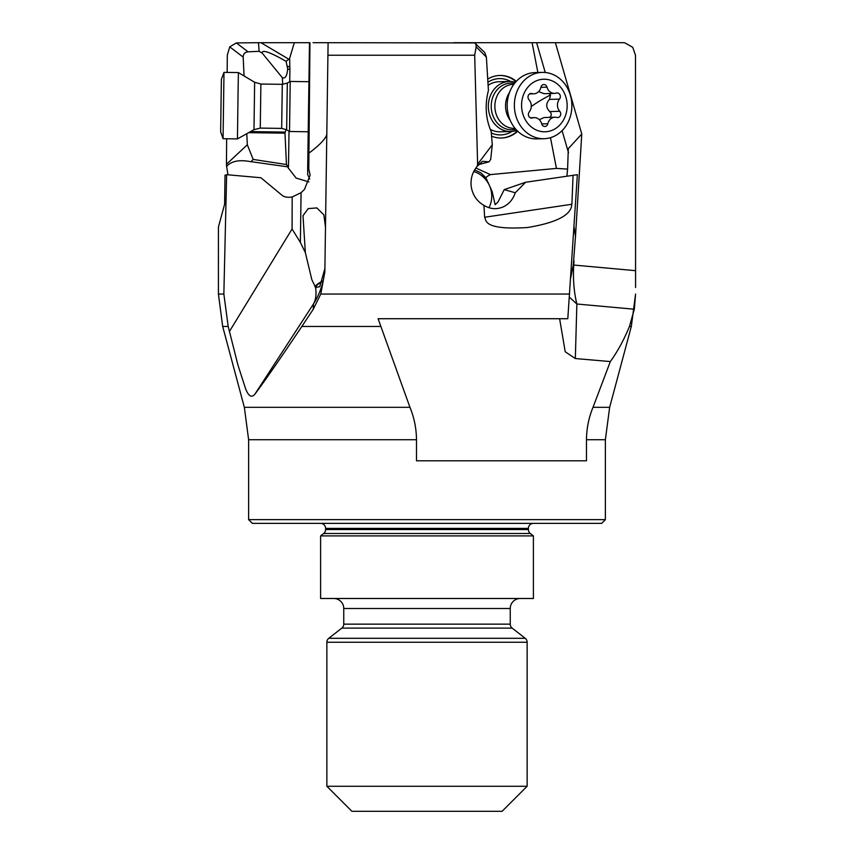 <?xml version="1.0" encoding="UTF-8"?>
<svg xmlns="http://www.w3.org/2000/svg" width="854" height="854" viewBox="0 0 854 854"><rect width="100%" height="100%" fill="white"/><g stroke="black" fill="none" stroke-linecap="round" stroke-linejoin="round"><path stroke-width="1.28" d="M223.855 294.054L226.63 174.686L225.018 175.198L224.613 204.255L218.421 227.015L218.421 294.054L223.855 294.054L228.189 326.452L237.935 365.032L245.525 388.549C248.45 396.149 251.546 398.071 254.812 394.302L313.45 304.013C315.884 299.658 316.578 294.118 315.564 287.403L319.727 286.731L324.915 268.476M228.007 174.814L226.609 166.434C230.697 161.758 237.337 159.954 246.518 161.022L288.481 166.957L289.004 131.206M286.111 129.498L284.98 133.171L286.464 164.544L253.168 159.41L247.318 144.764L226.459 164.278L226.609 166.434M226.459 164.278L226.652 138.764M227.175 72.419L227.303 55.222L229.726 46.853L243.166 57.101L244.063 75.963M586.463 439.725L605.379 439.725L605.379 519.638L248.621 519.638L248.621 439.725L416.496 439.725L416.496 460.797L586.463 460.797L586.463 439.725C586.602 428.388 588.78 417.595 593.007 407.326L610.332 361.562C617.645 351.421 624.007 339.721 629.441 326.452L631.319 326.452L635.579 294.054L634.33 309.223L629.441 326.452M454.018 42.7L623.057 42.7L624.818 42.828L632.739 47.333L635.493 55.222L635.579 287.52M573.973 226.491L575.489 236.483L573.28 265.007A25.033 1.281 -176.5 0 0 573.739 265.05A75.109 37.266 -84.8 0 0 576.866 304.013L569.351 297.128M570.568 278.532L573.28 265.007M322.417 281.542A15.65 3.928 -20.2 0 0 315.991 287.584A15.65 3.928 -20.2 0 0 316.119 287.83M623.057 42.7L623.719 42.721M550.478 137.675L556.434 168.409L567.6 169.103L568.305 148.639L581.766 134.035L555.399 42.7L536.622 42.7L545.247 72.494M243.166 57.101C243.23 53.919 244.863 52.158 248.055 51.827L259.125 51.315L258.474 42.7L236.377 42.924L229.726 46.853M258.474 42.7L294.299 42.7L289.645 58.392L289.912 69.697L287.67 68.779C287.072 75.91 285.3 78.878 282.354 77.693L282.674 84.332M313.055 42.7L328.214 42.7M309.49 42.7L307.686 168.409L308.796 169.103L309.949 42.7L294.299 42.7M484.624 217.258L571.892 204.255C571.07 206.732 573.536 219.98 527.43 227.527C482.275 230.345 486.545 219.916 484.624 217.258L483.962 205.398C476.82 201.245 472.572 194.968 471.227 186.578C470.351 179.02 472.305 172.305 477.076 166.434L482.467 161.321L489.032 161.833L490.687 159.41L492.288 144.764L491.199 131.548C485.627 118.706 484.709 105.01 488.424 90.449L486.374 57.101L484.762 52.5L474.6 42.924L328.096 42.7L324.851 272.084L320.762 294.054L313.279 309.223L301.846 326.452C280.293 358.595 264.612 381.204 254.812 394.302M556.434 168.409L490.42 174.6L475.859 168.003M532.095 42.7L537.871 72.505M491.701 136.192A31.299 27.125 88.4 0 0 501.554 138.017A31.299 27.125 88.4 0 0 514.823 133.566A31.299 27.125 88.4 0 0 517.716 131.238M516.318 81.322A31.299 27.125 88.4 0 0 499.793 75.462A31.299 27.125 88.4 0 0 487.858 79.038M568.508 152.77L562.092 130.641M567.6 169.103L566.885 176.116M610.332 361.562L575.329 358.541L565.209 351.763L559.616 318.723L514.471 318.723M416.496 439.725C416.368 428.388 414.19 417.595 409.952 407.326L378.098 318.723L567.803 318.723L577.368 174.686L525.573 182.276L515.282 192.758C513.008 199.462 508.952 204.191 503.091 206.946C496.612 209.646 490.239 209.134 483.962 205.398M593.007 407.326L609.649 407.326L631.319 326.452M605.379 519.638L601.622 523.385L252.378 523.385L248.621 519.638M533.398 535.906L320.602 535.906L320.602 598.494L533.398 598.494L533.398 535.906L530.323 533.494A5.007 5.007 0 0 1 528.391 529.555L528.391 528.391A5.007 5.007 0 0 1 533.398 523.385M320.602 523.385A5.007 5.007 0 0 1 325.609 528.391L325.609 529.555A5.007 5.007 0 0 1 323.677 533.494L320.602 535.906M333.743 598.494A10.013 10.013 0 0 1 343.756 608.507L343.756 624.157A5.007 5.007 0 0 1 341.835 628.106L328.779 638.301A5.007 5.007 0 0 0 326.858 642.251L326.858 786.267L351.891 811.3L502.109 811.3L527.142 786.267L326.858 786.267M527.142 786.267L527.142 642.251A5.007 5.007 0 0 0 525.221 638.301L512.165 628.106A5.007 5.007 0 0 1 510.244 624.157L510.244 608.507A10.013 10.013 0 0 1 520.257 598.494M292.196 196.954L301.067 192.705L300.373 242.419L292.079 228.989L292.196 196.954C287.446 197.765 283.923 197.093 281.639 194.936L260.886 177.739L226.63 174.686M292.079 228.989L229.587 331.192M309.724 179.041L307.707 174.6L307.686 168.409M308.881 181.902L296.146 178.08L288.065 167.715L288.481 166.957M289.73 81.717L289.912 69.697M286.464 164.544L287.937 166.711M247.318 144.764L246.795 133.704M253.168 159.41L250.969 161.833M259.125 51.315L262.242 53.161C261.74 49.265 269.693 51.977 286.079 61.307L287.67 68.779M260.972 42.7L288.833 59.225L286.079 61.307M288.833 59.225L289.645 58.392M262.242 53.161L282.354 77.693M326.89 134.035C326.025 138.337 320.218 144.582 309.447 152.77M315.564 287.403L311.827 279.664L305.348 252.624L302.999 215.688L308.241 208.6L316.898 207.928L323.869 214.866L325.491 227.121M314.987 286.773A16.899 4.249 159.8 0 1 322.588 281.062M300.373 242.419L305.348 252.624M492.288 144.764L477.621 164.278L477.076 166.434M477.621 164.278L474.685 55.222L476.18 46.853L486.374 57.101M571.892 204.255L573.077 175.198M473.735 171.526A25.033 23.805 -114.1 0 1 491.37 191.936A25.033 23.805 -114.1 0 1 488.958 207.714M515.282 192.758L504.212 189.631L497.989 202.024L495.139 204.672L492.16 191.584L485.979 177.92L480.93 172.871L474.621 169.893M478.325 164.705L489.032 161.833M475.859 43.554L476.18 46.853M485.979 177.92C485.937 177.226 487.41 176.116 490.42 174.6M504.212 189.631L525.573 182.276M308.796 169.103L310.151 175.113L304.504 189.353L301.067 192.705M499.483 75.472A31.299 27.125 -91.6 0 1 516.029 81.632M517.417 130.95A31.299 27.125 -91.6 0 1 514.204 133.576A31.299 27.125 -91.6 0 1 501.234 138.028M491.498 133.053A28.161 24.414 88.4 0 0 500.241 134.921A28.161 24.414 88.4 0 0 511.994 131.42M510.596 81.461A28.161 24.414 88.4 0 0 499.846 78.6A28.161 24.414 88.4 0 0 488.061 82.112M516.798 130.32A25.033 21.702 -91.6 0 1 510.735 131.505L500.177 131.804A25.033 21.702 88.4 0 1 499.654 131.804A25.033 21.702 -91.6 0 1 490.196 129.317M488.274 85.229A25.033 21.702 -91.6 0 1 498.779 81.749A25.033 21.702 -91.6 0 1 499.302 81.738M260.886 84.034L260.267 128.1L253.98 129.68L254.641 82.272L260.886 84.034L282.29 84.332L281.671 128.399L286.656 129.808L287.318 83.062L290.221 81.44L289.517 131.505L308.209 131.772M254.641 82.272L238.394 72.579L237.999 96.886L237.455 138.914L253.98 129.68M223.065 138.711L220.652 131.804L221.186 91.965L221.399 79.219L223.994 72.376L223.065 138.711L237.455 138.914M510.735 131.505A25.033 21.702 -91.6 0 1 489.246 113.465A25.033 21.702 -91.6 0 1 498.704 85.016A25.033 21.702 -91.6 0 1 509.326 81.45A25.033 21.702 -91.6 0 1 515.453 82.283M536.867 138.903A33.167 28.748 -91.6 0 1 508.397 115.002A33.167 28.748 -91.6 0 1 520.929 77.319A33.167 28.748 -91.6 0 1 535.01 72.59L542.183 72.387A33.167 28.748 -91.6 0 1 567.643 88.464A33.167 28.748 -91.6 0 1 558.121 133.982A33.167 28.748 88.4 0 1 544.051 138.711L536.867 138.903M544.051 138.711A33.167 28.748 88.4 0 1 515.57 114.799A33.167 28.748 88.4 0 1 528.114 77.116A33.167 28.748 -91.6 0 1 542.183 72.387M532.469 82.977A26.293 22.791 -91.6 0 1 563.811 91.965A26.293 22.791 -91.6 0 1 556.264 128.047A26.293 22.791 -91.6 0 1 524.922 119.048A26.293 22.791 -91.6 0 1 532.469 82.977M559.221 117.041A3.651 3.17 88.4 0 0 559.754 111.298A8.668 7.515 -91.6 0 1 559.487 99.107A3.651 3.17 88.4 0 0 556.296 93.065A8.668 7.515 -91.6 0 1 554.449 93.385A8.668 7.515 -91.6 0 1 547.019 87.161A3.651 3.17 88.4 0 0 540.902 87.279A8.668 7.515 -91.6 0 1 537.529 92.563A8.668 7.515 -91.6 0 1 533.857 93.801A8.668 7.515 -91.6 0 1 531.893 93.556A3.651 3.17 88.4 0 0 528.978 99.726A8.668 7.515 -91.6 0 1 529.245 111.917A3.651 3.17 88.4 0 0 532.437 117.959A8.668 7.515 -91.6 0 1 534.284 117.638A8.668 7.515 -91.6 0 1 541.714 123.862A3.651 3.17 88.4 0 0 547.83 123.745A8.668 7.515 -91.6 0 1 554.876 117.222A8.668 7.515 -91.6 0 1 556.84 117.468A3.651 3.17 88.4 0 0 559.221 117.041M548.983 93.545L550.52 94.965L549.496 99.395C545.727 103.526 545.813 107.593 549.762 111.575L559.754 111.298M549.741 117.308C551.759 115.514 551.769 113.603 549.762 111.575M554.876 117.222L544.062 117.532L539.354 119.709M538.66 91.602L544.051 93.684L554.449 93.385M409.952 407.326L244.351 407.326L222.68 326.452L228.189 326.452M575.329 358.541L576.866 304.013L634.33 309.223M635.568 270.665L573.739 265.05L573.995 260.876M581.766 134.035L575.489 236.483M301.846 326.452L380.382 326.452M528.391 528.391L325.609 528.391M528.391 529.555L325.609 529.555M530.323 533.494L323.677 533.494M510.244 608.507L343.756 608.507M510.244 624.157L343.756 624.157M512.165 628.106L341.835 628.106M525.221 638.301L328.779 638.301M527.142 642.251L326.858 642.251M284.98 133.171L248.653 132.658M248.055 51.827L236.377 42.924M287.414 66.142L289.848 67.135M250.542 131.601L285.14 132.092M313.279 309.223L313.45 304.013A75.109 74.874 -178.1 0 0 324.904 269.021M474.685 55.222L327.893 55.222M320.762 294.054L569.554 294.054M260.267 128.1L281.671 128.399L282.268 87.482M515.848 129.296A23.378 20.261 -91.6 0 1 492.683 115.012A23.378 20.261 -91.6 0 1 500.892 86.403A23.378 20.261 88.4 0 1 514.556 83.372M515.069 128.378L514.588 128.388A22.033 19.098 -91.6 0 1 495.672 112.514A22.033 19.098 -91.6 0 1 503.999 87.482A22.033 19.098 88.4 0 1 513.35 84.343L513.83 84.332M510.254 120.414A22.033 19.098 -91.6 0 1 509.464 92.552M559.487 99.107L549.496 99.395M541.724 123.915L547.83 123.745M530.868 118.001L532.437 117.959M530.249 93.609L531.893 93.556M540.892 87.332L547.019 87.161M550.52 94.965A41.974 10.344 -27.8 0 0 532.202 105.853A41.974 10.344 -27.8 0 0 531.273 106.504M222.68 326.452L218.421 294.054M244.351 407.326L248.621 439.725M605.379 439.725L609.649 407.326M290.221 81.44L308.924 81.706M286.656 129.808L289.517 131.505M282.29 84.332L287.318 83.062M223.994 72.376L238.394 72.579M509.326 81.45L498.779 81.749M530.238 117.745L534.284 117.638M529.597 93.919L533.857 93.801"/></g></svg>
